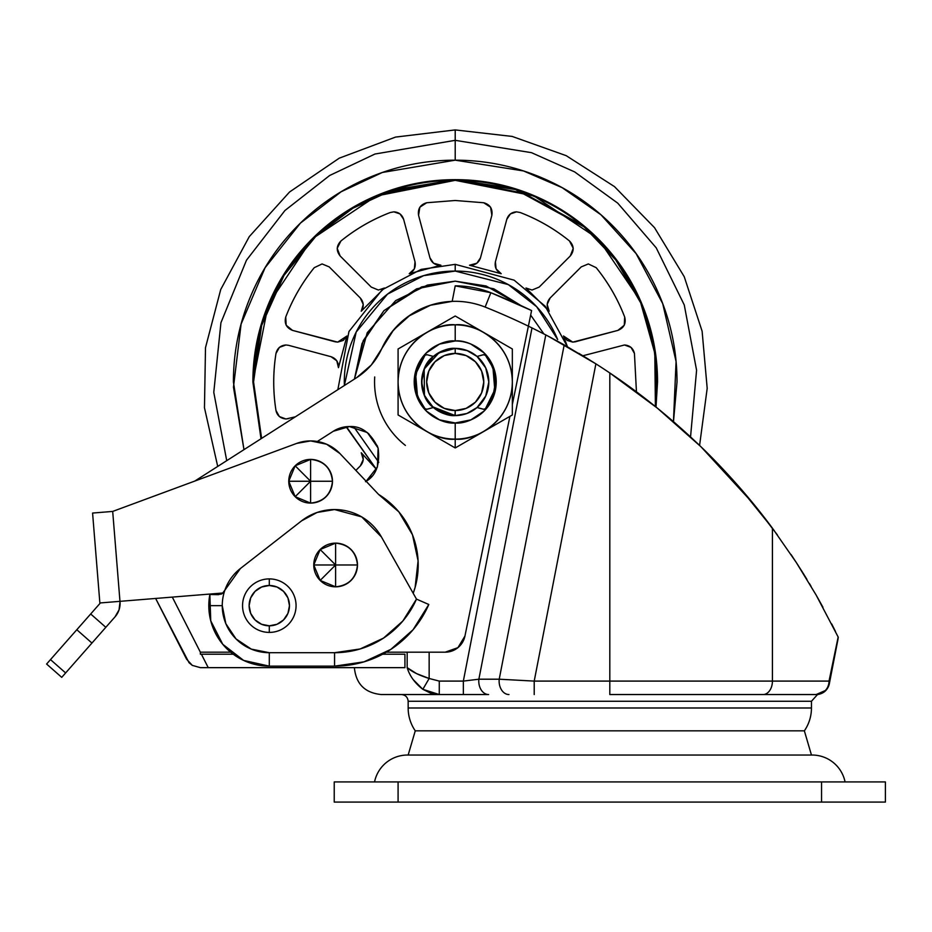<?xml version="1.0" encoding="UTF-8"?>
<svg xmlns="http://www.w3.org/2000/svg" width="932" height="932" viewBox="0 0 932 932"><rect width="100%" height="100%" fill="white"/><g stroke="black" fill="none" stroke-linecap="round" stroke-linejoin="round"><path stroke-width="1.4" d="M454.956 415.59L455.212 410.546A28.566 28.566 0 0 1 426.646 381.98A28.566 28.566 0 0 1 455.212 353.414A28.566 28.566 0 0 1 483.778 381.98A28.566 28.566 0 0 1 455.212 410.546L455.212 415.59A33.61 33.61 0 0 0 488.822 381.98A33.61 33.61 0 0 0 455.212 348.37L455.212 353.414L455.212 348.37A33.61 33.61 0 0 1 488.822 381.98A33.61 33.61 0 0 1 455.212 415.59L455.468 415.59M442.933 350.688L439.135 352.459L442.351 350.933L455.212 348.37A33.61 33.61 0 0 0 421.602 381.98A33.61 33.61 0 0 0 455.212 415.59A33.61 33.61 0 0 1 421.602 381.98A33.61 33.61 0 0 1 455.212 348.37L462.039 349.069L455.212 348.37L443.574 350.455L433.368 356.443L427.007 354.696L424.969 355.302L417.489 367.721L414.88 381.98L417.489 396.24L424.969 408.659L427.007 409.264L433.368 407.517L443.574 413.505L455.212 415.59L462.039 414.891L455.212 415.59L466.85 413.505L477.056 407.517L483.953 409.334L485.456 408.659L492.935 396.24L495.544 381.98L492.935 367.721L485.456 355.302L483.417 354.696L477.056 356.443L466.85 350.455L455.212 348.37L437.982 353.123M432.448 357.247L426.541 364.435L432.448 357.259M424.444 368.466L421.602 381.98L424.444 395.494M424.433 368.49L421.602 381.98L424.165 394.842L431.434 405.735L426.553 399.548L432.448 406.713L455.212 415.59C448.828 416.15 441.547 413.458 433.368 407.517C418.13 397.253 418.13 366.707 433.368 356.443C441.547 350.502 448.828 347.811 455.212 348.37L462.039 349.069M424.433 395.471L424.165 369.119L439.368 352.343L455.212 348.37L467.503 350.7M455.212 353.414L466.14 355.581L475.413 361.779L481.599 371.053L483.778 381.98L481.599 392.908L475.413 402.181L466.14 408.367L455.212 410.546L444.284 408.367L435.011 402.181L428.825 392.908L426.646 381.98L428.825 371.053L435.011 361.779L444.284 355.581L455.212 353.414M822.933 692.523L825.298 690.554L816.164 694.538L819.17 694.165M746.532 694.538L817.504 694.573L811.457 701.26L408.158 701.26C407.738 697.206 405.49 694.969 401.436 694.538C405.49 694.969 407.738 697.206 408.158 701.26L408.158 707.982L811.457 707.982L408.158 707.982A40.332 40.332 0 0 0 415.264 730.839L804.363 730.839A40.332 40.332 0 0 0 811.457 707.982L811.457 701.26L817.504 694.573L816.164 694.538L825.298 690.554A13.444 12.862 -90 0 0 829.026 681.094L838.159 637.01L816.152 595.07L796.406 562.66L772.418 528.153L796.336 562.567L816.106 595L838.159 637.01L829.026 681.094L772.418 681.094L772.418 528.153L739.088 486.853C724.677 470.602 711.862 457.134 700.631 446.451C727.508 472.547 751.437 499.785 772.418 528.153L772.418 681.094L829.026 681.094A13.444 12.862 90 0 1 825.298 690.554L825.717 690.554A13.444 13.444 0 0 1 816.164 694.538L663.584 694.538M811.05 586.275L809.454 583.595M803.186 573.32L795.544 561.344M774.352 530.774L753.72 504.154M405.397 445.414A80.665 80.665 0 0 1 374.711 376.959M433.147 304.391L452.195 301.374L455.212 285.856A96.124 96.124 0 0 1 490.873 292.718A680.908 680.908 0 0 1 531.59 310.542L512.344 404.523L528.386 326.165L531.997 327.924L463.344 681.094L463.344 694.538L488.613 694.538L381.27 694.538L439.275 694.538L430.724 693.233L422.837 689.319L413.179 679.591M548.179 336.161L595.886 363.841L582.349 355.453L595.886 363.841L534.211 681.094L772.418 681.094A13.444 9.367 90 0 1 763.052 694.538L682.795 694.538M804.363 730.839L415.264 730.839A40.332 40.332 0 0 1 408.158 707.982L408.158 701.26L811.457 701.26L811.457 707.982A40.332 40.332 0 0 1 804.363 730.839L415.264 730.839L408.158 755.037L415.264 730.839L804.363 730.839L811.457 755.037L804.363 730.839M578.819 353.333L595.886 363.841L564.198 344.875L499.214 679.207L478.873 679.207L463.344 681.094L439.275 681.094L429.151 678.484L429.151 652.19L429.151 678.484L422.837 689.319L439.275 694.538L488.613 694.538A13.444 9.833 -90 0 1 478.873 679.207L545.791 334.914L564.198 344.875L499.214 679.207L478.873 679.207L463.344 681.094L531.997 327.924L545.791 334.914L478.873 679.207A13.444 9.833 90 0 0 488.613 694.538M381.514 349.197L386.733 339.353M391.999 331.874L403.393 320.154M408.414 316.286L430.642 305.148M754.163 504.713L753.359 503.711M722.999 469.111L714.122 459.872M656.396 407.354L614.957 376.47M610.798 373.627L610.192 373.231M763.052 694.538L609.808 694.538L609.808 681.094L609.808 694.538L763.052 694.538A13.444 9.367 -90 0 0 772.418 681.094L609.808 681.094L609.808 372.963L609.808 681.094L534.211 681.094L499.214 679.207L534.211 681.094L595.886 363.841A665.448 665.448 0 0 1 609.808 372.963A665.448 665.448 0 0 0 595.886 363.841L582.884 355.768L624.487 344.98C629.857 345.411 633.178 348.242 634.447 353.484L631.034 347.391L624.487 344.98L582.884 355.768M217.715 466.419L204.469 407.785L205.494 347.683L220.721 289.526L249.275 236.623L289.549 192.004L339.248 158.172L395.529 137.086L455.212 129.921L455.212 140.324L531.496 152.673L574.636 171.896L617.753 203.153L656.221 247.842L684.263 304.95L696.588 370.272L690.542 436.91L696.588 370.272L684.263 304.95L656.221 247.842L617.753 203.153L574.636 171.896L531.496 152.673L455.212 140.324L455.212 129.921L512.181 136.433L566.202 155.667L614.479 186.61L654.52 227.664L684.239 276.711L702.111 331.198L707.19 388.318L699.582 445.438L689.657 436.083M756.271 507.311L723.64 469.81M753.406 503.769L701.248 447.045M691.998 438.25L658.19 408.81M609.808 372.963C641.134 393.91 671.401 418.398 700.631 446.451L657.363 408.134L609.808 372.963M701.015 446.812L714.296 460.047M746.567 495.533L769.972 524.856M803.093 573.168L806.902 579.355M816.793 596.2L822.944 607.245M831.693 623.916L835.55 631.616M838.101 638.676L829.352 683.657A13.444 13.444 0 0 1 825.717 690.554A13.444 13.444 0 0 0 829.352 683.657A13.444 7.165 -169 0 0 829.026 681.094A13.444 7.165 11 0 1 829.352 683.657L838.276 637.243M416.604 673.626L429.151 678.484C419.26 675.385 411.932 671.774 407.168 667.65L407.168 652.19L407.168 667.65L416.522 673.58M753.743 504.189L777.474 535.05M791.023 554.493L798.06 565.223M689.354 435.803L674.989 422.953M653.612 405.117L651.305 403.276M651.258 403.241L628.657 386.139M582.349 355.453L588.57 359.251M531.997 327.924L539.512 331.675M549.542 336.871L564.081 344.805M825.298 690.554A13.444 12.862 -90 0 1 816.164 694.538L817.504 694.573C823.818 693.559 827.756 689.96 829.34 683.762L829.422 683.191M534.211 681.094L534.211 694.538L534.211 681.094M499.214 679.207A13.444 9.833 90 0 0 508.954 694.538A13.444 9.833 -90 0 1 499.214 679.207M463.344 694.538L463.344 681.094L439.275 681.094L439.275 694.538L439.275 681.094L429.151 678.484L422.837 689.319C414.845 683.109 409.614 675.886 407.168 667.65M313.769 564.978L320.165 580.426L335.613 564.978L313.769 564.978L335.613 564.978L320.165 549.53L313.769 564.978A21.844 21.844 0 0 1 320.165 549.53L335.613 564.978L335.613 543.135L320.165 549.53A21.844 21.844 0 0 1 335.613 543.135L335.613 586.822A21.844 21.844 0 0 1 313.769 564.978M335.613 586.822C348.789 585.436 356.071 578.155 357.469 564.978L335.613 564.978L320.165 580.426L335.613 586.822L335.613 564.978L357.469 564.978C356.071 551.802 348.789 544.521 335.613 543.135A21.844 21.844 0 0 1 357.469 564.978A21.844 21.844 0 0 1 335.613 586.822M209.851 594.488A60.498 60.498 0 0 0 208.815 605.649L222.259 605.649A47.054 47.054 0 0 1 224.88 590.166L222.317 593.509L218.379 594.674L209.851 594.488L210.749 620.828L222.748 644.28L243.59 660.404L269.301 666.147A60.498 60.498 0 0 1 209.851 594.488L218.531 594.674M269.301 578.9A26.748 26.748 0 0 1 296.061 605.649A26.748 26.748 0 0 1 269.301 632.409A26.748 26.748 0 0 0 296.061 605.649A26.748 26.748 0 0 0 269.301 578.9L269.301 585.482A20.166 20.166 0 0 1 289.468 605.649A20.166 20.166 0 0 1 269.301 625.815L269.301 632.409L269.301 625.815L261.589 624.277L255.042 619.908L250.673 613.373L249.135 605.649L250.673 597.936L255.042 591.389L261.589 587.02L269.301 585.482L277.025 587.02L283.561 591.389L287.941 597.936L289.468 605.649L287.941 613.373L283.561 619.908L277.025 624.277L269.301 625.815A20.166 20.166 0 0 1 249.135 605.649A20.166 20.166 0 0 1 269.301 585.482L269.301 578.9A26.748 26.748 0 0 0 242.553 605.649A26.748 26.748 0 0 0 269.301 632.409A26.748 26.748 0 0 1 242.553 605.649A26.748 26.748 0 0 1 269.301 578.9M334.565 509.548A53.776 53.776 0 0 1 381.409 536.914L416.476 599.101L381.409 536.914L361.698 516.887L334.565 509.548L317.113 512.46L301.549 520.872A53.776 53.776 0 0 1 334.565 509.548L317.113 512.46M240.386 568.532L224.88 590.166A47.054 47.054 0 0 1 240.386 568.532L301.549 520.872L240.386 568.532A47.054 47.054 0 0 0 222.259 605.649L225.835 623.659L236.029 638.921L251.302 649.126L269.301 652.703L334.565 652.703L360.102 648.975L334.565 652.703L344.176 652.19M402.845 621.015L383.506 638.117L402.845 621.015L416.476 599.101A89.379 89.379 0 0 1 334.565 652.703L334.565 666.147L363.946 661.86L390.869 649.359L413.109 629.694L428.802 604.484A102.823 102.823 0 0 1 334.565 666.147L269.301 666.147L334.565 666.147A102.823 102.823 0 0 0 428.802 604.484L416.476 599.101L428.802 604.484M383.506 638.117L360.102 648.975L383.506 638.117M222.946 593.02L224.88 590.166L222.364 593.474M334.565 666.147L334.565 652.703L269.301 652.703L269.301 666.147L269.301 652.703A47.054 47.054 0 0 1 222.259 605.649L208.815 605.649A60.498 60.498 0 0 0 269.301 666.147M220.907 594.243L222.154 593.614M223.668 592.286L224.286 591.412M222.317 593.509L218.379 594.674M349.418 426.565L367.348 432.541L349.407 426.565L333.33 431.248L317.334 441.477L333.33 431.248A29.917 29.917 0 0 1 349.407 426.565C361.395 425.808 370.959 432.984 378.124 448.082C380.221 464.66 376.027 475.856 365.519 481.681M356.676 377.646L194.765 481.087L356.676 377.646L371.309 365.006L381.724 348.719C376.167 360.789 367.825 370.423 356.676 377.646M172.304 597.097L200.368 652.19L230.623 652.19L200.368 652.19L205.646 652.19L200.368 652.19L172.304 597.097M386.302 652.19L445.193 652.19L457.938 647.647L464.94 636.067L509.921 416.359L464.94 636.067A20.166 20.166 0 0 1 445.193 652.19L386.302 652.19M528.386 326.165A665.448 665.448 0 0 0 485.129 307.071A80.665 80.665 0 0 0 452.195 301.374L430.258 305.277L410.231 315.028L393.63 329.881L381.724 348.719A80.665 80.665 0 0 1 485.129 307.071A665.448 665.448 0 0 1 528.386 326.165L531.59 310.542L490.873 292.718L455.212 285.856L452.195 301.374M367.348 432.541L378.124 448.082L377.413 466.979L366.148 481.273L377.413 466.979M363.247 459.511L360.323 465.942L355.861 470.404L360.323 465.942L363.247 459.511L361.243 452.742L376.423 469.332L346.949 427.974M371.845 476.322L369.13 479.001L371.845 476.322M404.931 654.206L382.679 654.206L404.931 654.206L404.931 667.65L208.244 667.65L404.931 667.65L404.931 654.206M201.394 654.206L233.186 654.206L201.394 654.206L208.244 667.65L200.368 667.65L192.295 665.378L186.598 659.204L155.632 598.449L189.021 662.687L192.295 665.378L200.368 667.65L208.244 667.65L201.394 654.206L200.368 654.206L200.368 652.19M531.59 310.542A680.908 680.908 0 0 0 490.873 292.718L485.129 307.071L490.873 292.718A96.124 96.124 0 0 0 455.212 285.856M186.598 659.204L192.295 665.378L200.368 667.65L192.295 665.378L186.598 659.204M288.769 481.25L310.612 481.25L295.176 465.802L288.769 481.25L295.176 496.698L310.612 481.25L288.769 481.25A21.844 21.844 0 0 1 295.176 465.802L310.612 481.25L295.176 496.698L310.612 503.094L310.612 481.25L332.468 481.25C331.07 468.074 323.788 460.792 310.612 459.406L310.612 481.25L310.612 459.406L295.176 465.802A21.844 21.844 0 0 1 332.468 481.25A21.844 21.844 0 0 1 295.176 496.698A21.844 21.844 0 0 1 288.769 481.25M413.202 593.3A82.668 82.668 0 0 0 378.613 494.449L339.924 453.546A40.332 40.332 0 0 0 310.612 440.918L296.632 443.422L112.69 511.423L119.972 601.338L112.69 511.423L92.583 513.054L99.864 602.969L222.981 592.997L99.864 602.969L92.583 513.054L112.69 511.423L296.632 443.422A40.332 40.332 0 0 1 310.612 440.918L326.573 444.215L339.924 453.546L378.613 494.449L398.838 511.854L412.48 534.782L418.095 560.866L415.113 587.381L413.202 593.311M61.733 677.354L115.044 616.833L105.817 627.306L90.684 613.978L82.983 622.716L46.6 664.027L61.733 677.354L65.624 672.939L50.491 659.611L76.808 629.729L91.942 643.057L65.624 672.939L50.491 659.611L46.6 664.027L61.733 677.354M120.018 601.909A20.166 20.166 0 0 1 115.044 616.833L119.04 609.866L120.018 601.909M100.423 602.922L90.684 613.978L100.423 602.922M90.684 613.978L76.808 629.729L91.942 643.057L105.817 627.306L90.684 613.978M332.468 481.25L310.612 481.25L310.612 503.094C323.788 501.707 331.07 494.426 332.468 481.25M845.068 781.925A33.61 33.61 0 0 0 812.145 755.037L407.482 755.037A33.61 33.61 0 0 0 374.548 781.925A33.61 33.61 0 0 1 407.482 755.037L812.145 755.037A33.61 33.61 0 0 1 845.068 781.925M821.546 802.079L885.4 802.079L885.4 781.925L821.546 781.925L885.4 781.925L885.4 802.079L398.08 802.079L821.546 802.079L821.546 781.925L821.546 802.079M334.227 802.079L398.08 802.079L398.08 781.925L821.546 781.925L334.227 781.925L398.08 781.925L398.08 802.079L334.227 802.079L334.227 781.925L334.227 802.079M417.326 366.288L426.215 352.983L439.52 344.094L455.212 340.972C467.212 339.33 495.661 351.632 496.22 381.98C495.661 412.328 467.212 424.631 455.212 422.977A41.008 41.008 0 0 1 414.216 381.98A41.008 41.008 0 0 1 455.212 340.972L455.212 324.849C438.494 322.554 398.861 339.691 398.08 381.98C398.861 424.27 438.494 441.407 455.212 439.112L455.212 422.977L439.52 419.854L426.215 410.977L417.326 397.673M470.905 344.094L484.209 352.983L493.098 366.288L496.22 381.98L493.098 397.673L484.209 410.977L470.905 419.854L455.212 422.977L455.212 439.112A57.132 57.132 0 0 0 483.778 332.503L512.344 348.987L512.344 414.961L455.212 447.954L398.08 414.961L398.08 348.987L455.212 316.006L483.778 332.503A57.132 57.132 0 0 0 455.212 324.849C471.93 322.554 511.563 339.691 512.344 381.98C511.563 424.27 471.93 441.407 455.212 439.112C438.494 441.407 398.861 424.27 398.08 381.98C398.861 339.691 438.494 322.554 455.212 324.849A57.132 57.132 0 0 0 426.646 431.458A57.132 57.132 0 0 0 455.212 439.112L455.212 447.954L512.344 414.961L512.344 348.987L455.212 316.006L398.08 348.987L398.08 414.961L424.677 430.328M436.339 409.789L455.166 415.59M468.167 412.993L471.266 411.513M477.976 406.702L478.85 405.863M479.106 405.618L483.871 399.548M486.259 394.842L488.822 381.98L486.259 369.119M483.871 364.412L479.106 358.342M478.85 358.086L477.976 357.259M471.266 352.447L468.167 350.968M426.646 431.458L455.212 447.954L455.212 439.123M455.212 422.977C443.224 424.631 414.775 412.328 414.216 381.98C414.775 351.632 443.224 339.33 455.212 340.972A41.008 41.008 0 0 1 496.22 381.98A41.008 41.008 0 0 1 455.212 422.977M455.212 439.112C471.93 441.407 511.563 424.27 512.344 381.98C511.563 339.691 471.93 322.554 455.212 324.849L455.212 340.972M483.953 354.626L477.056 356.443L485.735 367.919L488.822 381.98L485.735 396.042L477.056 407.517L483.417 409.264L485.456 408.659C498.643 390.869 498.643 373.091 485.456 355.302L492.935 367.721M485.479 408.635L494.776 389.797L492.958 367.779M492.912 367.662L485.467 355.313M492.935 396.24L485.456 408.659M417.489 396.24L424.969 408.659C411.781 390.869 411.781 373.091 424.969 355.302L427.007 354.696L433.368 356.443L424.689 367.919L421.602 381.98L424.689 396.042L433.368 407.517L426.472 409.334M424.945 355.313L415.649 374.163L417.466 396.182M417.513 396.298L424.957 408.647M417.489 367.721L424.969 355.302M493.715 288.792L455.212 281.149L486.061 285.984L521.07 305.638L493.878 288.862M530.658 315.086L543.857 333.912M532.533 195.009L455.212 179.655L515.745 188.928L584.597 226.429L616.448 259.76L641.461 302.935L655.522 353.531L655.977 407.016L657.538 381.98C657.538 355.15 652.4 329.346 642.136 304.554C631.861 279.763 617.252 257.884 598.274 238.918C579.308 219.94 557.429 205.32 532.638 195.056C507.847 184.792 482.042 179.655 455.212 179.655C428.382 179.655 402.577 184.792 377.786 195.056C352.995 205.32 331.116 219.94 312.15 238.918C293.172 257.884 278.563 279.763 268.288 304.554C258.024 329.346 252.887 355.15 252.887 381.98L260.995 438.774M657.538 381.864L653.227 340.448L640.878 301.595L598.321 238.965M598.193 238.825L532.743 195.103M532.382 195.673L455.212 180.33L378.043 195.673C402.752 185.445 428.475 180.33 455.212 180.33C481.949 180.33 507.672 185.445 532.382 195.673C557.091 205.914 578.889 220.488 597.796 239.396C616.704 258.304 631.279 280.101 641.507 304.811C651.748 329.52 656.862 355.243 656.862 381.98L655.394 406.538L654.812 353.275L640.727 302.923L615.772 259.981L584.026 226.837L515.478 189.546L455.212 180.33L389.821 191.223L352.855 208.244L316.158 235.936L284.015 275.418L261.636 325.478L253.562 381.922L261.612 438.378L253.562 381.98C253.562 355.243 258.677 329.52 268.917 304.811C279.146 280.101 293.72 258.304 312.628 239.396C331.536 220.488 353.345 205.914 378.043 195.673M390.275 212.508C372.322 219.416 355.873 228.911 340.914 241.004C336.336 245.768 336.068 250.755 340.133 255.974L337.198 248.32L340.914 241.004C355.861 228.888 372.311 219.393 390.275 212.508L393.887 211.844C398.791 212.158 402.042 214.651 403.626 219.311L400.026 213.929L393.887 211.844L390.275 212.508C372.311 219.393 355.861 228.888 340.914 241.004L337.198 248.32L340.133 255.974L371.251 287.091L378.38 290.038L384.45 288.011L361.243 311.218L363.247 304.449L360.323 298.019L329.206 266.901L322.076 263.942L329.206 266.901L322.076 263.942L314.247 267.682C302.119 282.629 292.625 299.079 285.74 317.043L286.171 325.233L292.543 330.394L337.664 342.126L343.232 340.448L346.949 335.986L338.456 367.674L336.802 360.812L331.058 356.711L288.547 345.318L285.938 344.98L288.547 345.318L285.938 344.98L279.39 347.391L275.977 353.484C272.96 372.474 272.96 391.475 275.977 410.476L279.39 416.569L285.938 418.981L295.397 416.802L285.938 418.981L279.39 416.569L275.977 410.476C272.983 391.475 272.983 372.474 275.977 353.484L279.39 347.391L285.938 344.98C280.567 345.411 277.247 348.242 275.977 353.484M547.177 304.449L550.101 298.019L581.218 266.901L588.348 263.942L596.189 267.682L588.348 263.942L581.218 266.901L550.101 298.019L547.177 304.449L549.181 311.218L525.974 288.011L532.044 290.038L539.174 287.091L570.291 255.974L573.227 248.32L569.51 241.004C554.563 228.888 538.114 219.393 520.149 212.508L516.538 211.844L520.149 212.508C538.114 219.393 554.563 228.888 569.51 241.004L573.227 248.32L570.291 255.974L539.174 287.091L532.044 290.038L525.974 288.011L532.044 290.038L539.174 287.091M426.716 202.745C420.367 204.574 417.641 208.768 418.561 215.315L419.843 207.219L426.716 202.745L455.212 200.496L483.708 202.745L455.212 200.496L426.716 202.745L419.843 207.219L418.561 215.315L429.943 257.826L433.543 263.208L440.918 265.224L409.218 273.717L414.344 268.859L415.02 261.822L403.626 219.311L400.026 213.929L393.887 211.844M673.487 421.637L677.016 381.98C677.016 352.564 671.389 324.266 660.136 297.098C648.882 269.919 632.851 245.931 612.056 225.136C591.249 204.341 567.273 188.311 540.094 177.057C512.915 165.803 484.628 160.176 455.212 160.176L382.341 172.478L341.159 191.747L300.43 223.109L265.084 267.74L241.097 324.091L233.466 387.176L243.974 449.643L233.408 381.98C233.408 352.564 239.035 324.266 250.289 297.098C261.543 269.919 277.573 245.931 298.368 225.136C319.175 204.341 343.151 188.311 370.33 177.057C397.51 165.803 425.796 160.176 455.212 160.176L455.212 140.324L374.979 154.025L329.637 175.507L284.947 210.492L246.479 260.191L220.931 322.74L213.778 392.337L226.721 460.664L213.778 392.337L220.931 322.74L246.479 260.191L284.947 210.492L329.637 175.507L374.979 154.025L455.212 140.324L455.212 160.176L523.493 170.94L562.113 187.635L600.942 214.768L636.113 253.632L662.722 303.646L676.073 361.534L673.452 421.613M455.212 264.35L514.115 280.159L545.162 306.185L567.425 346.692L545.162 306.185L514.115 280.159L455.212 264.35L455.212 271.072L508.278 284.586L536.716 306.768L557.674 339.539C552.047 325.944 544.032 313.956 533.64 303.552C523.236 293.161 511.237 285.145 497.653 279.518C484.069 273.88 469.914 271.072 455.212 271.072L455.212 264.35L421.089 269.406L382.178 289.77L348.952 331.512L337.838 389.692L348.952 331.512L382.178 289.77L421.089 269.406L455.212 264.35M636.439 391.859L634.447 353.484L636.439 391.859L634.447 353.484L631.034 347.391L624.487 344.98M567.437 346.704L563.476 335.986L567.192 340.448L572.761 342.126L617.881 330.394L624.254 325.233L624.685 317.043C617.799 299.079 608.305 282.629 596.189 267.682C608.281 282.641 617.776 299.09 624.685 317.043L624.254 325.233L617.881 330.394L575.37 341.776L572.761 342.126L567.192 340.448M516.538 211.844C511.633 212.158 508.383 214.651 506.798 219.311L510.398 213.929L516.538 211.844L510.398 213.929L506.798 219.311L495.405 261.822L496.092 268.859L501.206 273.717L469.507 265.224L476.881 263.208L480.481 257.826L491.863 215.315L490.582 207.219L483.708 202.745L490.582 207.219L491.863 215.315L480.481 257.826L476.881 263.208L469.507 265.224M440.918 265.224L433.543 263.208L429.943 257.826L418.561 215.315M496.092 268.859L495.405 261.822L506.798 219.311M338.456 367.674C338.666 362.21 336.207 358.564 331.058 356.711L336.802 360.812M343.232 340.448L337.664 342.126L335.054 341.776L292.543 330.394L286.171 325.233L285.74 317.043C292.625 299.079 302.119 282.629 314.247 267.682L322.076 263.942L314.247 267.682C302.143 282.641 292.648 299.09 285.74 317.043C284.155 323.462 286.427 327.913 292.543 330.394M361.243 311.218C364.167 306.593 363.853 302.189 360.323 298.019L363.247 304.449M371.251 287.091L378.38 290.038L384.45 288.011L378.38 290.038L371.251 287.091L340.133 255.974M409.218 273.717C414.053 271.165 415.987 267.204 415.02 261.822L414.344 268.859M455.259 415.59L462.039 414.891M378.765 462.33L353.799 426.868L378.765 462.33M344.362 385.522L344.304 381.98C344.304 367.266 347.123 353.123 352.75 339.539C358.377 325.944 366.392 313.956 376.784 303.552C387.188 293.161 399.187 285.145 412.771 279.518C426.355 273.88 440.51 271.072 455.212 271.072L423.617 275.662L387.537 294.116L356.199 332.013L344.362 385.522M521.093 305.649L493.797 288.827L455.212 281.149L416.627 288.827L383.914 310.682L362.059 343.395L354.428 379.091L367.22 332.747L395.646 300.628L427.427 285.064L455.212 281.149L421.602 286.916L383.914 310.682M368.49 433.438L377.518 446.242M346.424 426.716L376.423 469.332M656 407.039L657.538 381.98M480.481 257.826C478.966 262.428 475.716 264.921 470.742 265.294M483.708 202.745C490.057 204.574 492.783 208.768 491.863 215.315M439.683 265.294C434.708 264.921 431.458 262.428 429.943 257.826M520.149 212.508C538.102 219.416 554.552 228.911 569.51 241.004C574.089 245.768 574.357 250.755 570.291 255.974M501.206 273.717C496.372 271.165 494.438 267.204 495.405 261.822M575.37 341.776L572.761 342.126L563.476 335.986M624.685 317.043C626.269 323.462 623.997 327.913 617.881 330.394M549.181 311.218C546.257 306.593 546.571 302.189 550.101 298.019M371.251 476.869L371.833 476.334M361.243 452.742C364.167 457.367 363.853 461.759 360.323 465.942M331.058 356.711L288.547 345.318M285.938 418.981L288.547 418.631L285.938 418.981C280.392 418.398 277.072 415.567 275.977 410.476M360.323 298.019L329.206 266.901M346.949 335.986L337.664 342.126M415.02 261.822L403.626 219.311M252.887 382.097L261.018 438.762L252.887 382.097L260.96 325.431L283.386 275.161L315.633 235.505L352.459 207.685L389.576 190.606L455.212 179.655M455.096 179.655L377.786 195.056M377.681 195.103L312.15 238.918M312.103 238.965L268.288 304.554M268.276 304.578L252.887 381.98M383.891 310.705L363.235 340.681L354.428 379.091M455.212 281.149L493.785 288.827M354.381 667.65C355.977 683.983 364.948 692.942 381.27 694.538M829.352 683.669L829.422 682.981"/></g></svg>
